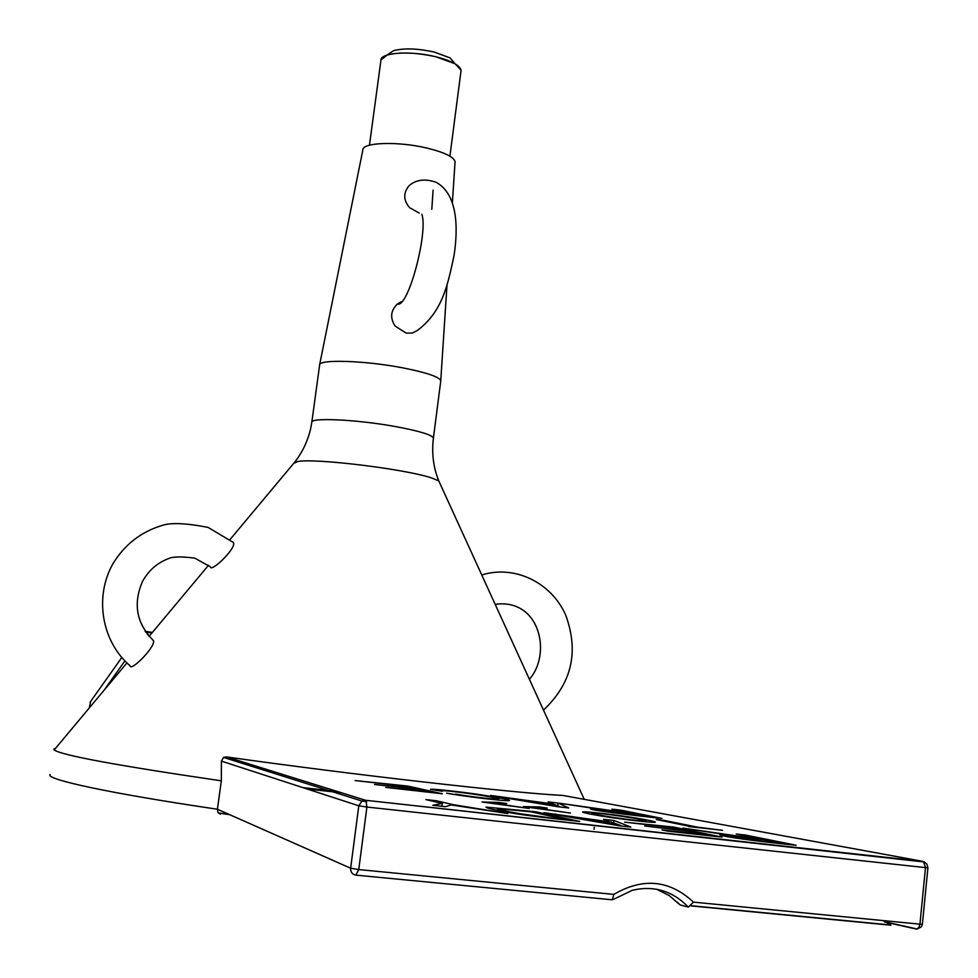 <?xml version="1.0" encoding="UTF-8"?>
<svg xmlns="http://www.w3.org/2000/svg" width="978" height="978" viewBox="0 0 978 978"><rect width="100%" height="100%" fill="white"/><g stroke="black" fill="none" stroke-linecap="round" stroke-linejoin="round"><path stroke-width="1.47" d="M419.244 213.106L409.611 207.678C403.303 200.27 403.132 192.935 409.085 185.686C416.139 179.61 425.185 178.485 436.2 182.311C457.447 194.096 458.364 226.725 454.098 255.209C447.582 286.016 442.178 311.848 417.3 330.515L412.215 333.046L406.188 333.119L395.1 326.065C389.867 317.887 390.638 310.539 397.41 303.999L401.102 301.799M319.647 364.733L362.875 149.83C362.532 142.372 397.789 141.162 426.335 147.935C444.073 152.213 453.658 156.786 455.063 161.639L454.99 162.715M319.586 365.075C318.266 359.097 364.427 360.454 402.423 367.789C425.98 372.41 438.755 376.677 440.76 380.589L440.711 381.408M460.956 71.345L461.041 70.196L455.137 63.827L436.237 56.858C415.931 52.396 399.513 51.81 386.995 55.098L380.955 59.927M461.041 70.208C459.856 65.306 451.579 60.868 436.237 56.871C411.567 50.575 380.894 52.409 380.955 59.939M539.391 806.96L523.377 806.605L570.431 813.06L534.294 807.828L547.252 808.097L539.391 806.96L539.281 807.926M529.171 808.476L493.046 803.219L506.738 803.561L498.878 802.425L481.958 801.984L529.171 808.476M442.313 803.439L425.87 799.601L436.298 800.75L452.912 804.613L507.729 813.537L451.176 804.943L445.565 806.691L432.838 805.297L442.313 803.439L441.958 806.3M551.568 803.415L548.059 801.923L558.083 803.06L568.768 807.975L558.206 806.789L490.687 795.444L551.519 803.806M355.136 780.566L408.034 786.104L442.349 793.769L385.735 787.412L427.912 791.691L417.325 789.307L374.562 784.49L413.339 788.415L401.958 785.86L355.136 780.566M688.781 826.165L656.25 819.515L664.429 820.432L697.155 827.095L722.436 830.322L688.744 826.569M624.624 822.18L673.708 827.082L722.045 837.119L667.632 831.129L661.935 829.919L706.287 834.809L691.299 831.679L644.722 825.982L685.664 830.505L669.612 827.168L624.624 822.18M562.937 795.444L561.384 795.358C511.702 792.791 352.129 774.686 226.541 756.935L365.552 800.273L922.816 861.361L563.206 795.493M579.734 821.459C543.536 817.547 525.663 815.469 510.822 812.877C494.061 809.894 485.785 807.975 486.005 807.107L536.005 811.813L579.734 821.459M629.587 812.718L611.935 809.148L621.128 810.187L661.972 818.439C623.94 814.417 591.397 810.236 590.419 808.843L602.644 809.723L559.184 803.182L629.539 813.134M455.528 794.063C470.638 796.874 499.208 799.931 498.866 799.173C497.912 797.29 454.55 791.129 443.547 790.701L441.433 790.774L442.288 791.263L430.454 789.368C430.711 788.415 462.227 792.009 478.486 794.417C498.377 797.473 508.768 799.515 509.66 800.554C508.279 801.642 463.816 796.471 446.677 793.182L455.455 794.662M601.177 815.994C588.719 813.904 582.521 812.547 582.57 811.923C584.355 811.08 617.876 815.016 636.128 818.06C649.575 820.334 655.981 821.716 655.346 822.217C655.199 823.183 621.262 819.344 601.177 815.994M608.878 821.288L603.56 819.307L613.952 820.456L630.883 827.082L619.893 825.872L544.025 812.706L608.829 821.789M758.084 838.452L736.238 834.026L745.542 835.053L796.153 845.273C757.363 841.386 721.275 836.545 719.832 834.784L730.945 835.493L682.925 828.109L758.036 838.977M221.383 761.104L221.334 780.823L217.397 809.234L350.65 868.22L358.792 805.799L221.383 761.104L223.546 757.424L226.541 756.935M693.488 902.132L919.943 924.161L925.481 867.62L366.897 807.046L358.767 869.576L613.878 894.393C643.023 877.339 669.563 879.931 693.488 902.132L688.316 907.119L679.955 904.833L677.412 902.205M55.587 748.256L53.863 749.014L54.157 749.992C62.14 755.383 117.873 765.664 221.334 780.823M233.51 542.582L208.069 527.399C186.028 523.108 170.698 522.46 162.091 525.455C141.052 531.812 124.671 544.563 112.971 563.695C94.059 596.91 101.724 641.617 130.062 665.774C130.563 672.155 156.015 646.446 153.46 640.602C136.468 623.548 132.837 603.793 142.568 581.311C148.778 570.296 157.495 562.705 168.717 558.536C172.898 556.555 181.602 556.433 194.842 558.157L210.38 566.824C210.6 572.925 236.309 548.719 233.51 542.582L232.532 541.714M153.46 640.602L152.519 639.783M691.079 905.909L890.921 925.2L883.562 920.616M220.38 814.209L217.972 812.388L217.397 809.234C109.658 793.378 45.086 779.319 50.074 774.539M613.878 894.393L612.265 899.797L356.175 875.163M673.708 827.082L673.61 827.999M564.025 819.136L530.895 811.789L497.533 808.647C498.646 809.65 506.176 811.337 520.1 813.733L563.951 819.723M536.005 811.813L535.883 812.901M664.429 820.432L664.343 821.178M647.876 816.434L634.233 813.672L601.397 810.261C605.822 811.569 621.311 813.623 647.876 816.434L647.827 816.85M621.128 810.187L621.042 810.994M408.034 786.104L407.887 787.192M528.181 801.178L559.587 806.532L552.888 803.953L528.12 801.728M558.083 803.06L557.729 805.994M645.297 821.055L646.018 820.982C649.086 820.065 600.174 812.718 592.619 813.073L591.971 813.158C589.453 814.173 636.58 821.227 645.297 821.055L645.211 821.74M436.298 800.75L436.139 801.997M452.912 804.613L452.838 805.224M585.211 819.185L620.688 825.444L610.871 822.021L585.211 819.185L585.125 819.845M613.952 820.456L613.646 823.085M555.418 813.965L555.333 814.662M577.338 817.804L577.252 818.476M780.799 843.048C753.317 840.236 736.85 838.012 731.41 836.349L763.855 839.613L780.75 843.574M745.542 835.053L745.456 835.884M730.945 835.493L730.749 837.278M388.792 53.888L393.596 50.685C404.012 47.934 417.63 48.411 434.452 52.115L450.149 57.934L455.112 63.802L450.149 57.934M498.768 803.366L498.878 802.425M149.353 636.079L147.238 634.184M89.255 707.974L90.673 701.409M218.387 812.999L229.671 814.674M884.479 921.961L916.545 929.1L918.904 927.523L919.943 924.161L922.401 924.173M890.921 925.2L889.185 924.809M439.856 483.23L438.767 480.87L431.653 477.973C405.625 469.061 314.134 457.9 297.52 461.579L293.583 463.499M307.043 788.965L341.505 792.779M361.872 801.019L366.628 801.654M688.316 907.119C672.681 890.897 654.013 885.286 632.35 890.273L613.45 899.369M656.654 889.246L669.148 895.518L679.955 904.833M229.977 539.599L294.512 462.386C302.165 452.753 307.52 441.616 310.588 428.975L311.799 422.459C309.427 417.325 356.065 419.428 394.721 426.432C418.865 430.882 431.763 434.745 433.413 438.034L433.34 438.56M355.809 875.127C352.239 874.356 350.515 872.058 350.65 868.22L358.767 869.576L355.809 875.127M917.498 928.892L916.178 929.051M924.503 862.021L365.552 800.273L361.946 801.031L358.792 805.799L366.897 807.046L366.029 800.566L361.946 801.031L223.546 757.424M884.222 921.655L917.083 929.002L921.447 926.826L922.388 924.234L927.914 867.779L926.838 863.99L923.538 861.655L925.481 867.62L927.914 867.743M124.891 660.908L104.084 690.236M151.908 633.023L145.649 632.069M455.063 161.639L452.398 202.397M446.995 285.075L440.76 380.589M208.51 565.284L149.096 636.385M126.92 662.913L54.157 749.992M440.785 380.784L433.413 438.034C431.591 453.315 433.376 467.582 438.767 480.87L584.245 799.344M594.049 829.271L594.282 827.29M311.86 422.019L319.586 365.259M889.332 924.846L691.25 905.726M218.314 812.889L229.378 814.54M302.984 787.645L337.19 791.434M497.533 808.647L497.313 810.371M601.397 810.261L601.299 811.104M498.866 799.173L498.756 800.077M646.018 820.982L645.932 821.801M591.971 813.158L591.837 814.356M731.287 837.364L731.41 836.349M433.083 190.209L431.811 209.292M380.931 60.294L369.464 145.209M461.054 70.55L449.917 156.187M393.596 50.685L386.995 55.098M529.404 679.282C551.934 653.793 540.003 598.206 495.161 604.318M543.475 710.077C571.837 683.426 579.208 651.678 565.59 614.82C551.396 582.778 514.954 564.587 481.751 574.966M152.409 632.424L145.123 631.311M121.785 657.509L90.062 702.265M397.41 303.999C408.242 308.522 428.376 231.933 421.836 214.304"/></g></svg>
